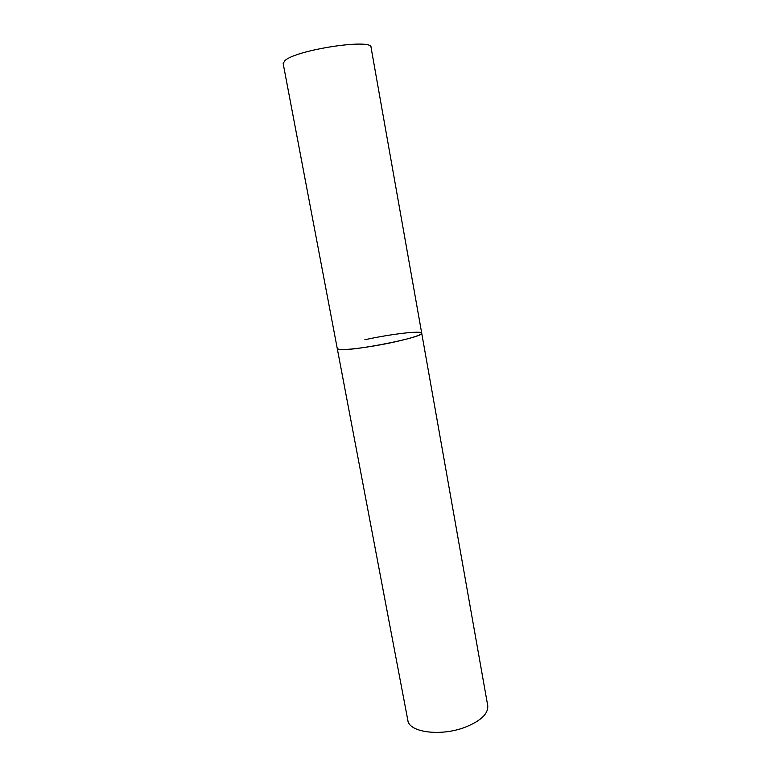<?xml version="1.0" encoding="UTF-8"?>
<svg xmlns="http://www.w3.org/2000/svg" width="771" height="771" viewBox="0 0 771 771"><rect width="100%" height="100%" fill="white"/><g stroke="black" fill="none" stroke-linecap="round" stroke-linejoin="round"><path stroke-width="1.16" d="M337.284 348.656L339.548 349.494C352.145 351.518 425.438 336.879 421.708 333.159C421.245 335.028 412.437 337.91 395.263 341.813C368.731 347.779 336.513 351.46 337.284 348.656L283.159 63.569L284.817 60.716C295.486 49.903 372.663 38.165 371.063 47.436L487.735 705.667C488.409 713.715 480.873 720.904 465.135 727.236C440.781 736.681 408.909 732.373 407.84 720.336L337.284 348.656M364.837 339.751C390.261 334.122 421.843 330.354 421.708 333.159"/></g></svg>
